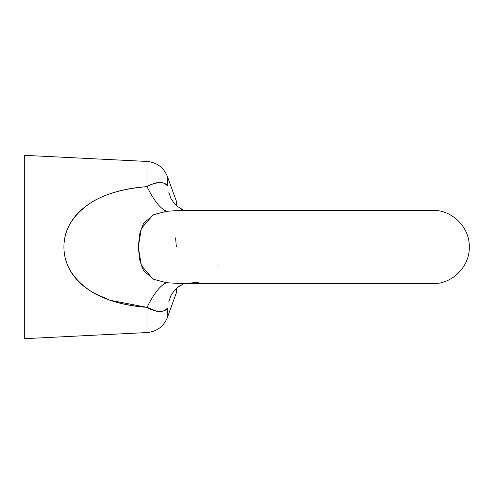 <?xml version="1.0" encoding="UTF-8"?>
<svg xmlns="http://www.w3.org/2000/svg" width="494" height="494" viewBox="0 0 494 494"><rect width="100%" height="100%" fill="white"/><g stroke="black" fill="none" stroke-linecap="round" stroke-linejoin="round"><path stroke-width="0.74" d="M181.736 210.333L166.632 211.302L153.788 214.612L144.372 222.627C143.563 223.047 142.006 226.826 139.716 233.958L138.295 247L469.3 247L138.295 247L469.3 247L138.295 247L139.716 260.042C142.006 267.174 143.556 270.947 144.365 271.36L153.795 279.388L166.632 282.698L181.736 283.667L432.633 283.667C452.269 284.18 469.825 266.513 469.3 247C469.825 227.487 452.269 209.82 432.633 210.333L181.736 210.333M176.358 205.566L176.358 201.163L176.358 205.566M110.168 300.284L147.002 307.354C156.629 312.696 163.428 312.93 167.398 308.052L167.398 317.488L167.398 308.052C166.608 310.164 163.847 311.325 159.105 311.535C152.288 310.096 148.249 308.701 147.002 307.354L147.002 332.555L147.002 307.354C124.754 305.533 106.735 300.618 92.946 292.596C73.594 280.259 63.924 265.062 63.924 247L24.7 247L24.7 338.668L24.7 247L63.924 247C63.924 228.95 73.587 213.754 92.909 201.422C106.704 193.395 124.735 188.467 147.002 186.646L147.002 161.445L147.002 186.646C148.237 185.299 152.276 183.91 159.13 182.465C163.854 182.681 166.608 183.842 167.398 185.948L167.398 176.512L167.398 185.948C163.458 181.07 156.654 181.298 147.002 186.646C153.943 200.681 160.482 208.9 166.632 211.302C160.482 208.9 153.943 200.681 147.002 186.646C148.249 185.299 152.288 183.904 159.105 182.465L160.322 182.44M176.358 292.837L176.358 288.434L176.358 292.837L167.398 317.488C163.619 326.596 156.82 331.616 147.002 332.555L24.7 338.668L24.7 155.332L24.7 247L24.7 155.332L147.002 161.445C156.82 162.384 163.619 167.404 167.398 176.512L176.358 201.163M175.611 237.873L176.358 247M218.663 265.871L219.12 266.167M156.567 311.189L147.002 307.354C153.943 293.319 160.482 285.1 166.632 282.698C160.482 285.1 153.943 293.319 147.002 307.354C148.237 308.701 152.276 310.09 159.13 311.535M93.354 292.837L109.859 300.179M199.113 282.198L183.892 283.649M181.026 210.333L166.632 211.302M168.781 192.178L170.986 198.582L174.191 203.293L177.087 206.226L183.83 210.333M152.973 215.014L141.383 228.463L138.295 247L141.377 265.513L152.868 278.931M147.002 307.354C90.427 303.267 63.862 276.072 63.924 247C63.745 217.984 90.606 190.665 147.002 186.646M166.632 282.698L181.743 283.667M183.7 283.71L177.105 287.755L174.512 290.336L170.986 295.418L168.781 301.822M183.7 210.29L180.687 208.845M180.687 285.155L176.358 288.434"/></g></svg>
